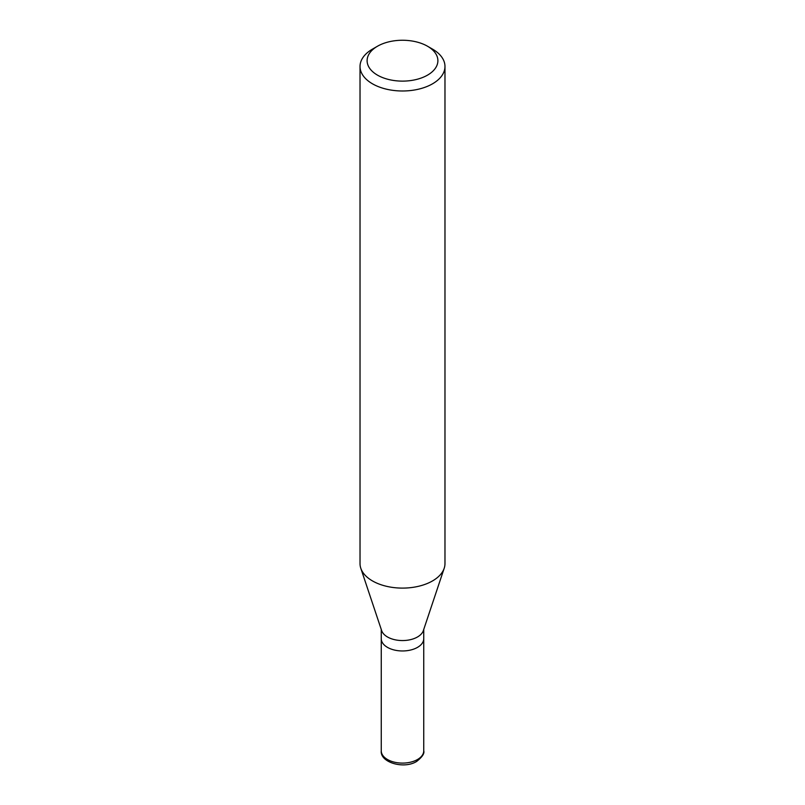 <?xml version="1.0" encoding="UTF-8"?>
<svg xmlns="http://www.w3.org/2000/svg" width="805" height="805" viewBox="0 0 805 805"><rect width="100%" height="100%" fill="white"/><g stroke="black" fill="none" stroke-linecap="round" stroke-linejoin="round"><path stroke-width="1.21" d="M417.513 647.371A21.242 12.266 180 0 1 394.37 650.027A21.242 12.266 180 0 1 381.258 638.707A21.242 12.266 0 0 0 394.37 650.027A21.242 12.266 0 0 0 417.513 647.371A21.242 12.266 0 0 0 423.742 638.707A21.242 12.266 180 0 1 417.513 647.371M444.209 568.229L423.35 630.617A21.242 12.266 180 0 1 417.513 636.966A21.242 12.266 180 0 1 396.281 640.025A21.242 12.266 180 0 1 381.651 630.617L360.791 568.229A42.474 24.522 0 0 0 390.053 587.026A42.474 24.522 0 0 0 432.537 580.918A42.474 24.522 0 0 0 444.209 568.229A42.474 24.522 0 0 0 444.974 563.581L444.974 66.463A42.474 24.522 180 0 1 432.537 83.811A42.474 24.522 180 0 1 386.249 89.124A42.474 24.522 180 0 1 360.026 66.463A42.474 24.522 180 0 1 372.463 49.125L377.475 46.237A35.4 20.437 180 0 1 427.525 46.237A35.4 20.437 180 0 1 427.525 75.137A35.4 20.437 180 0 1 377.475 75.137A35.4 20.437 180 0 1 377.475 46.237L372.463 49.125M360.026 66.463L360.026 563.581A42.474 24.522 0 0 0 360.791 568.229M427.525 46.237L432.537 49.125A42.474 24.522 180 0 1 444.974 66.463M381.258 750.834A21.242 12.266 0 0 0 394.37 762.164A21.242 12.266 0 0 0 417.513 759.507A21.242 12.266 0 0 0 423.742 750.834C424.627 753.46 422.263 757.002 416.638 761.45C403.828 769.51 379.9 762.395 381.258 750.834L381.258 629.47M423.742 629.47L423.742 750.834"/></g></svg>
